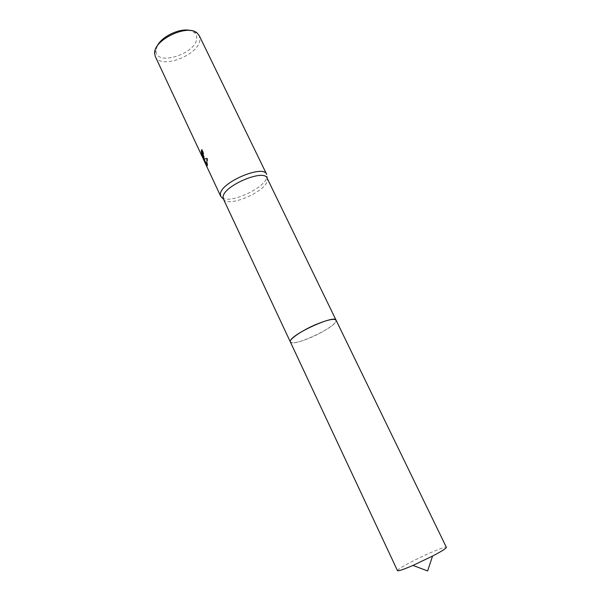<?xml version="1.0" encoding="UTF-8"?>
<svg xmlns="http://www.w3.org/2000/svg" width="601" height="601" viewBox="0 0 601 601"><rect width="100%" height="100%" fill="white"/><g stroke="black" fill="none" stroke-linecap="round" stroke-linejoin="round"><path stroke-width="0.45" stroke-dasharray="3 2.25" d="M223.437 199.089L223.437 199.081C227.065 208.194 265.567 192.004 267.287 180.751L267.144 178.234M290.493 340.692L290.366 341.969C291.785 347.348 331.902 329.498 335.741 321.835L336.027 320.1M222.31 197.947C230.709 203.942 265.266 187.782 266.874 177.122L266.964 176.649M155.298 56.509C160.595 70.099 200.095 54.691 199.923 39.26L199.216 35.564M206.406 165.681L203.521 159.385M202.853 156.463L201.095 152.827L202.822 156.38L202.214 156.591L201.455 155.103M200.516 153.06L201.095 152.827M157.094 46.292L155.997 50.897C155.704 66.884 196.903 53.624 196.737 38.021C196.835 35.692 195.971 33.806 194.153 32.356L190.149 30.531M207.029 164.959L207.548 165.493L207.495 158.273L203.514 159.242M207.495 158.273L206.879 158.491M207.495 165.793L206.909 166.004M206.721 164.712L204.062 159.19M207.24 165.981L206.639 166.192M202.875 156.485L206.729 164.712L206.12 164.929M204.1 159.04L204.175 158.649C204.385 156.553 203.792 153.488 202.402 149.454L202.056 150.25M202.402 149.454L201.801 149.664M397.479 570.642C397.892 569.267 403.729 565.721 414.998 559.997C429.399 552.725 446.122 545.926 446.37 547.323M290.328 341.901L290.366 341.969C292.199 343.787 298.607 342.465 309.598 338.025C323.593 332.27 337.77 322.82 336.064 320.175M206.962 165.703L207.548 165.493M207.157 165.823L203.596 158.221M202.785 156.485L201.553 153.864M203.589 158.859L204.175 158.649M155.997 50.552L154.63 53.226M194.153 32.356L197.09 32.98"/><path stroke-width="0.9" d="M266.964 176.649L267.092 178.129C264.162 168.528 223.332 185.889 223.114 196.91L223.437 199.089L220.762 196.384L222.31 197.947M266.724 174.455L266.664 174.32C263.546 164.126 220.537 182.388 220.394 194.07L220.762 196.384M202.056 150.25L201.267 151.054L201.801 149.664C203.04 152.947 203.634 155.787 203.589 158.176L203.514 159.242L206.879 158.491M266.664 174.32L199.216 35.564L197.09 32.98C187.392 23.807 153.616 39.921 154.63 53.226L155.298 56.509L200.516 153.06M206.872 158.491L206.909 166.004L203.469 159.4L206.406 165.681M203.521 159.385L202.214 156.591M201.455 155.103L201.019 154.202M200.509 153.037C201.748 155.975 202.432 157.154 202.552 156.568L201.267 151.054M201.853 150.851L202.853 156.463M203.469 159.4L204.062 159.19L207.029 164.959M190.149 30.531C180.165 27.631 161.128 36.706 157.094 46.292M432.555 556.075L412.97 565.421L427.634 570.95L432.555 556.075C441.75 551.237 446.355 548.322 446.37 547.323L336.064 320.175C335.14 314.503 292.762 333.532 290.493 340.692M412.97 565.421C403.429 569.515 398.26 571.258 397.479 570.642L290.366 341.977C288.555 339.49 302.716 329.889 317.148 323.999C328.123 319.634 334.426 318.357 336.064 320.175M290.328 341.901L223.384 198.976M220.695 196.249L206.541 165.996M203.596 158.221L202.785 156.485M202.552 156.568L203.138 156.358M336.027 320.1L267.092 178.129"/></g></svg>
